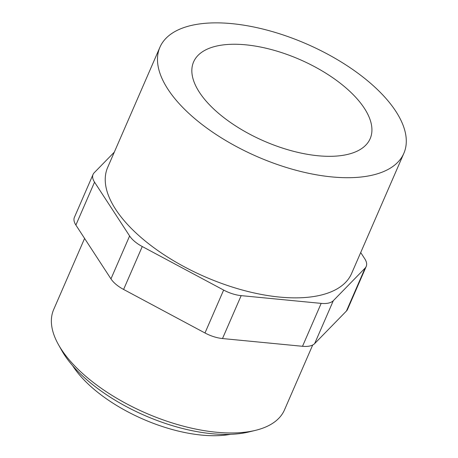 <?xml version="1.0" encoding="UTF-8"?>
<svg xmlns="http://www.w3.org/2000/svg" width="458" height="458" viewBox="0 0 458 458"><rect width="100%" height="100%" fill="white"/><g stroke="black" fill="none" stroke-linecap="round" stroke-linejoin="round"><path stroke-width="0.69" d="M93.066 174.418L74.408 217.332A24.492 11.324 23.5 0 0 75.885 225.061L110.956 278.876A24.492 11.324 23.5 0 0 123.603 289.445L204.978 332.977A24.492 11.324 23.5 0 0 222.502 338.548L302.515 346.294A24.492 11.324 23.5 0 0 314.657 343.597L346.437 311.028A24.492 11.324 23.5 0 0 347.553 309.379L366.211 266.47A24.492 11.324 -156.5 0 1 365.095 268.119L333.315 300.688A24.492 11.324 -156.5 0 1 321.173 303.385L241.166 295.633A24.492 11.324 -156.5 0 1 223.636 290.063L142.261 246.536A24.492 11.324 -156.5 0 1 129.614 235.962L94.543 182.152A24.492 11.324 -156.5 0 1 93.066 174.418A24.492 11.324 -156.5 0 1 94.188 172.769L114.311 152.142M72.627 365.684A104.43 48.296 23.5 0 0 201.68 435.1A104.43 48.296 23.5 0 0 230.5 434.333M84.593 238.429L53.678 309.534A125.841 58.2 23.5 0 0 58.515 344.742L61.79 350.553A119.607 55.315 23.5 0 0 211.791 433.703A119.607 55.315 23.5 0 0 248.952 431.94L255.438 430.365A125.841 58.2 23.5 0 0 284.487 409.893L312.7 345.006M58.515 344.742A125.841 58.2 23.5 0 0 216.336 432.226A125.841 58.2 23.5 0 0 255.438 430.365M360.704 252.553L364.734 258.736A24.492 11.324 -156.5 0 1 366.211 266.47M318.035 155.754A96.266 44.523 23.5 0 0 370.167 138.671A96.266 44.523 23.5 0 0 299.635 59.46A96.266 44.523 23.5 0 0 193.602 61.899A96.266 44.523 23.5 0 0 225.399 118.794A96.266 44.523 23.5 0 0 318.035 155.754M331.827 176.92A132.997 61.509 23.5 0 0 403.853 153.321A132.997 61.509 23.5 0 0 306.413 43.876A132.997 61.509 23.5 0 0 159.916 47.254A132.997 61.509 23.5 0 0 203.844 125.858A132.997 61.509 23.5 0 0 331.827 176.92M159.916 47.254L107.67 167.41A132.997 61.509 23.5 0 0 151.598 246.015A132.997 61.509 23.5 0 0 279.586 297.076A132.997 61.509 23.5 0 0 351.607 273.478L403.853 153.321M346.437 311.028L365.095 268.119M314.657 343.597L333.315 300.688M302.515 346.294L321.173 303.385M222.502 338.548L241.166 295.633M204.978 332.977L223.636 290.063M123.603 289.445L142.261 246.536M110.956 278.876L129.614 235.962M75.885 225.061L94.543 182.152"/></g></svg>
